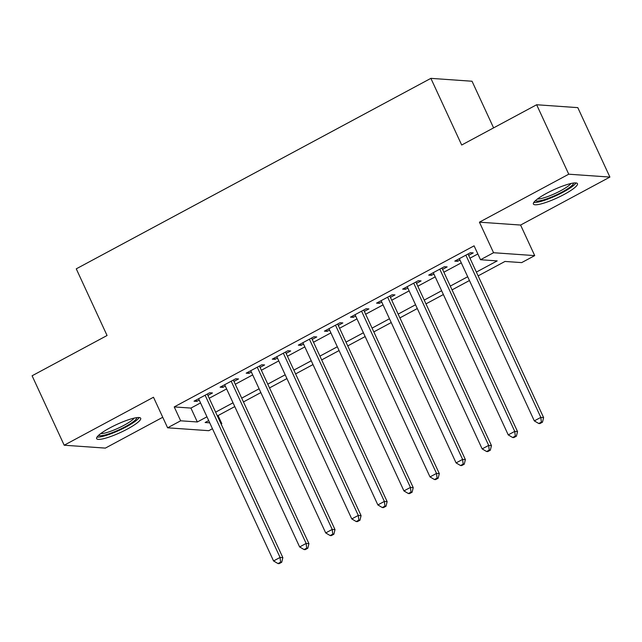 <?xml version="1.0" encoding="UTF-8"?>
<svg xmlns="http://www.w3.org/2000/svg" width="642" height="642" viewBox="0 0 642 642"><rect width="100%" height="100%" fill="white"/><g stroke="black" fill="none" stroke-linecap="round" stroke-linejoin="round"><path stroke-width="0.96" d="M127.341 429.065A24.276 4.414 155.2 0 0 140.702 418.271A24.276 4.414 155.2 0 0 109.991 427.845A24.276 4.414 155.2 0 0 96.629 438.638A24.276 4.414 155.2 0 0 127.341 429.065M564.101 194.454A24.276 4.414 155.2 0 0 577.455 183.668A24.276 4.414 155.2 0 0 546.743 193.242A24.276 4.414 155.2 0 0 533.39 204.028A24.276 4.414 155.2 0 0 564.101 194.454M218.063 415.567L221.811 423.688L221.129 424.057M212.454 428.712L208.778 430.686L167.61 427.805L180.651 420.799L197.335 421.971L206.949 416.81M493.594 127.878L472.039 81.237L430.878 78.356L76.262 268.837L107.062 335.509L32.1 375.779L64.192 445.219L105.352 448.108L162.747 417.276M430.878 78.356L461.686 145.02L536.648 104.75L577.808 107.639L609.9 177.08L568.74 174.199L479.43 222.172L493.554 252.723L534.714 255.612L521.673 262.61L504.989 261.446L478.129 275.875M479.43 222.172L520.59 225.053L609.9 177.08M520.59 225.053L534.714 255.612M536.648 104.75L568.74 174.199M207.896 395.416L212.462 392.968L209.677 392.768L194.036 401.178L196.813 401.37L199.221 400.078M233.969 381.412L238.535 378.957L235.75 378.764L220.11 387.166L222.886 387.367L225.294 386.075M260.042 367.409L264.608 364.953L261.824 364.76L246.183 373.163L248.968 373.355L251.367 372.063M286.123 353.397L290.682 350.949L287.905 350.749L272.256 359.159L275.041 359.351L277.448 358.059M312.197 339.393L316.755 336.938L313.978 336.745L298.329 345.147L301.114 345.348L303.522 344.056M338.27 325.39L342.836 322.934L340.051 322.741L324.411 331.144L327.187 331.336L329.595 330.044M364.343 311.378L368.909 308.93L366.125 308.738L350.484 317.14L353.26 317.333L355.668 316.041M390.416 297.374L394.982 294.919L392.206 294.726L376.557 303.128L379.342 303.329L381.749 302.037M416.498 283.371L421.056 280.915L418.279 280.723L402.63 289.125L405.415 289.317L407.822 288.025M442.571 269.359L447.137 266.911L444.352 266.719L428.704 275.121L431.488 275.314L433.896 274.022M476.372 272.088L497.197 260.901L480.513 259.729L474.093 245.838L174.231 406.916L190.923 408.079L200.537 402.919M209.212 398.257L226.61 388.916M235.285 384.253L252.683 374.904M261.358 370.249L278.756 360.9M287.431 356.238L304.83 346.897M313.505 342.234L330.911 332.885M339.586 328.231L356.984 318.881M365.659 314.219L383.057 304.878M391.732 300.215L409.131 290.866M417.806 286.212L435.212 276.863M443.887 272.2L461.285 262.859M469.96 258.196L477.849 253.959M468.644 255.355L473.21 252.9L470.426 252.707L454.785 261.109L457.561 261.31L459.969 260.018M167.61 427.805L153.494 397.246L64.192 445.219M174.231 406.916L180.651 420.799M480.513 259.729L493.554 252.723M208.698 420.598L205.127 422.516L209.741 422.837M220.928 423.624L221.811 423.688M469.454 280.53L452.048 289.879M443.373 294.542L425.975 303.883M417.3 308.545L399.902 317.894M391.227 322.549L373.829 331.898M365.154 336.56L347.755 345.902M339.08 350.564L321.674 359.913M312.999 364.568L295.601 373.917M286.926 378.579L269.528 387.92M260.853 392.583L243.454 401.932M234.779 406.587L217.373 415.936M215.624 412.148L233.03 402.799M241.705 398.144L259.103 388.795M267.778 384.133L285.176 374.792M293.851 370.129L311.25 360.78M319.925 356.125L337.323 346.776M345.998 342.114L363.404 332.773M372.079 328.11L389.477 318.761M398.152 314.107L415.551 304.757M424.226 300.095L441.624 290.754M450.299 286.091L467.697 276.742M190.923 408.079L197.335 421.971M456.935 259.954L457.561 261.31M430.862 273.957L431.488 275.314M404.789 287.969L405.415 289.317M378.716 301.973L379.342 303.329M352.635 315.976L353.26 317.333M326.561 329.988L327.187 331.336M300.488 343.992L301.114 345.348M274.415 357.995L275.041 359.351M248.342 372.007L248.968 373.355M222.26 386.011L222.886 387.367M196.187 400.014L196.813 401.37M465.867 255.163L540.821 417.388L534.304 420.887L459.343 258.662M468.018 253.999L543.605 417.581L540.821 417.388L541.366 422.107L538.758 423.503L539.874 423.584L542.482 422.179L541.366 422.107M542.482 422.179L543.605 417.581M534.304 420.887L538.758 423.503M573.523 183.034A21.009 3.82 -24.8 0 1 561.902 192.151A21.009 3.82 -24.8 0 1 535.452 200.625M537.458 198.996A19.453 3.539 155.2 0 0 560.707 190.722A19.453 3.539 155.2 0 0 570.979 183.5M533.791 202.439A24.115 4.39 155.2 0 0 563.018 192.231A24.115 4.39 155.2 0 0 575.986 182.946M136.77 417.637A21.009 3.82 -24.8 0 1 126.41 426.071A21.009 3.82 -24.8 0 1 106.155 434.682A21.009 3.82 -24.8 0 1 98.699 435.228M100.706 433.599A19.453 3.539 155.2 0 0 106.363 432.668A19.453 3.539 155.2 0 0 134.226 418.111M97.038 437.041A24.115 4.39 155.2 0 0 104.453 435.934A24.115 4.39 155.2 0 0 139.226 417.549M439.786 269.167L514.748 431.392L508.231 434.891L433.27 272.665M441.945 268.011L517.532 431.584L514.748 431.392L515.293 436.111L512.685 437.515L513.801 437.587L516.409 436.191L515.293 436.111M516.409 436.191L517.532 431.584M508.231 434.891L512.685 437.515M413.713 283.17L488.674 445.396L482.15 448.902L407.197 286.677M415.872 282.015L491.451 445.588L488.674 445.396L489.22 450.114L486.612 451.519L487.727 451.599L490.336 450.194L489.22 450.114M490.336 450.194L491.451 445.588M482.15 448.902L486.612 451.519M387.64 297.182L462.601 459.407L456.077 462.906L381.123 300.681M389.798 296.018L465.378 459.6L462.601 459.407L463.147 464.126L460.539 465.522L461.646 465.602L464.254 464.198L463.147 464.126M464.254 464.198L465.378 459.6M456.077 462.906L460.539 465.522M361.566 311.185L436.52 473.411L430.004 476.91L355.042 314.684M363.717 310.03L439.305 473.603L436.52 473.411L437.074 478.129L434.465 479.534L435.573 479.606L438.181 478.21L437.074 478.129M438.181 478.21L439.305 473.603M430.004 476.91L434.465 479.534M335.493 325.189L410.447 487.414L403.93 490.913L328.969 328.696M337.644 324.033L413.231 487.607L410.447 487.414L410.992 492.133L408.384 493.538L409.5 493.618L412.108 492.213L410.992 492.133M412.108 492.213L413.231 487.607M403.93 490.913L408.384 493.538M309.412 339.201L384.373 501.418L377.857 504.925L302.896 342.7M311.571 338.037L387.15 501.619L384.373 501.418L384.919 506.145L382.311 507.541L383.426 507.621L386.035 506.217L384.919 506.145M386.035 506.217L387.15 501.619M377.857 504.925L382.311 507.541M283.339 353.204L358.3 515.43L351.776 518.929L276.822 356.703M285.497 352.049L361.077 515.622L358.3 515.43L358.846 520.148L356.238 521.553L357.353 521.625L359.961 520.229L358.846 520.148M359.961 520.229L361.077 515.622M351.776 518.929L356.238 521.553M257.265 367.208L332.219 529.433L325.703 532.932L250.749 370.715M259.424 366.052L335.004 529.626L332.219 529.433L332.773 534.152L330.165 535.556L331.272 535.637L333.88 534.232L332.773 534.152M333.88 534.232L335.004 529.626M325.703 532.932L330.165 535.556M231.192 381.22L306.146 543.437L299.629 546.944L224.668 384.719M233.343 380.056L308.93 543.638L306.146 543.437L306.691 548.164L304.091 549.56L305.199 549.64L307.807 548.236L306.691 548.164M307.807 548.236L308.93 543.638M299.629 546.944L304.091 549.56M205.111 395.223L280.072 557.449L273.556 560.947L198.595 398.722M207.27 394.068L282.857 557.641L280.072 557.449L280.618 562.167L278.01 563.572L279.126 563.644L281.734 562.248L280.618 562.167M281.734 562.248L282.857 557.641M273.556 560.947L278.01 563.572"/></g></svg>
